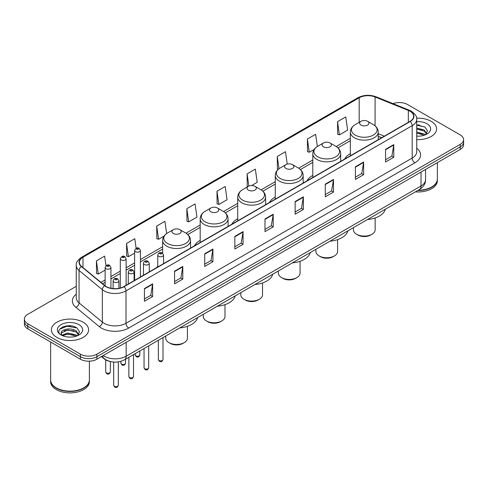 <?xml version="1.0" encoding="UTF-8"?>
<svg xmlns="http://www.w3.org/2000/svg" width="488" height="488" viewBox="0 0 488 488"><rect width="100%" height="100%" fill="white"/><g stroke="black" fill="none" stroke-linecap="round" stroke-linejoin="round"><path stroke-width="0.73" d="M157.764 266.058A20.539 11.858 0 0 0 156.861 267.509M200.184 240.419A20.539 11.858 0 0 0 194.401 245.836M237.723 218.746A20.539 11.858 0 0 0 231.94 224.163M275.262 197.073A20.539 11.858 0 0 0 269.48 202.489M312.802 175.399A20.539 11.858 0 0 0 307.019 180.816M350.341 153.726A20.539 11.858 0 0 0 344.558 159.143M381.579 137.768L378.243 136.42M109.873 361.419A11.627 6.71 180 0 1 104.328 358.961L101.437 356.582M71.553 325.96A15.5 8.949 0 0 0 62.482 327.039M419.546 125.05A15.5 8.949 0 0 0 416.728 125.032M76.256 286.328L27.804 314.303A11.627 6.71 0 0 0 24.4 319.048L24.4 324.111A11.627 6.71 0 0 0 27.804 328.857L80.416 359.229A11.627 6.71 0 0 0 96.856 359.229L460.196 149.456A11.627 6.71 0 0 0 463.6 144.71L463.6 142.179A11.627 6.71 0 0 1 460.196 146.925A11.627 6.71 0 0 0 463.6 142.179L463.6 139.647A11.627 6.71 0 0 0 460.196 134.901L407.584 104.53A11.627 6.71 0 0 0 393.029 103.645M24.4 319.048A11.627 6.71 0 0 0 27.804 323.794L80.416 354.166A11.627 6.71 0 0 0 96.856 354.166L96.856 356.697L460.196 146.925L96.856 356.697A11.627 6.71 0 0 1 80.416 356.697A11.627 6.71 0 0 0 96.856 356.697L96.856 359.229M27.804 323.794L27.804 326.326L80.416 356.697L27.804 326.326A11.627 6.71 0 0 1 24.4 321.58A11.627 6.71 0 0 0 27.804 326.326L27.804 328.857M431.148 121.298A18.599 10.736 0 0 0 416.642 118.181A18.599 10.736 0 0 1 431.148 121.298A18.599 10.736 0 0 1 436.595 128.893A18.599 10.736 0 0 0 431.148 121.298M83.155 322.208A18.599 10.736 0 0 0 62.885 319.884A18.599 10.736 0 0 0 51.405 329.803A18.599 10.736 0 0 0 56.852 337.397A18.599 10.736 0 0 0 77.122 339.727A18.599 10.736 0 0 0 88.602 329.803A18.599 10.736 0 0 0 83.155 322.208A18.599 10.736 0 0 0 62.885 319.884A18.599 10.736 0 0 0 51.405 329.803A18.599 10.736 0 0 0 56.852 337.397A18.599 10.736 0 0 0 77.122 339.727A18.599 10.736 0 0 0 88.602 329.803A18.599 10.736 0 0 0 83.155 322.208M409.993 111.233A12.401 7.161 180 0 1 413.629 116.296A12.401 7.161 180 0 1 409.993 121.359L123.818 286.584A12.401 7.161 180 0 1 104.889 285.626L81.6 266.424A12.401 7.161 180 0 1 79.361 262.318A12.401 7.161 180 0 1 82.991 257.255L359.192 97.789A12.401 7.161 180 0 1 375.077 96.984L408.34 110.434A12.401 7.161 180 0 1 409.993 111.233M410.213 111.112A12.712 7.338 0 0 0 408.517 110.288L375.254 96.837A12.712 7.338 0 0 0 358.979 97.661L82.771 257.127A12.712 7.338 0 0 0 81.35 266.527L104.639 285.73A12.712 7.338 0 0 0 124.037 286.712L410.213 121.488A12.712 7.338 0 0 0 410.213 111.112M144.424 288.579L144.424 301.236L152.646 296.484L152.646 283.833L144.424 288.579M144.424 298.985L150.755 295.332L152.61 284.254A3.099 1.787 -120 0 0 152.646 283.833M150.701 295.362L152.646 296.484M174.564 271.175L174.564 283.833L182.786 279.087L182.786 266.43L174.564 271.175M174.564 281.588L180.895 277.928L182.75 266.851A3.099 1.787 -120 0 0 182.786 266.43M180.841 277.965L182.786 279.087M204.704 253.772L204.704 266.43L212.927 261.684L212.927 249.026L204.704 253.772M204.704 264.185L211.036 260.531L212.896 249.447A3.099 1.787 -120 0 0 212.927 249.026M210.981 260.561L212.927 261.684M234.85 236.369L234.85 249.026L243.067 244.281L243.067 231.623L234.85 236.369M234.85 246.782L241.182 243.128L243.036 232.044A3.099 1.787 -120 0 0 243.067 231.623M241.121 243.158L243.067 244.281M385.557 149.365L385.557 162.016L393.773 157.27L393.773 144.619L385.557 149.365M385.557 159.771L391.888 156.117L393.743 145.034A3.099 1.787 -120 0 0 393.773 144.619M391.827 156.148L393.773 157.27M355.41 166.762L355.41 179.419L363.633 174.674L363.633 162.016L355.41 166.762M355.41 177.174L361.742 173.521L363.603 162.437A3.099 1.787 -120 0 0 363.633 162.016M361.687 173.551L363.633 174.674M325.27 184.165L325.27 196.823L333.493 192.077L333.493 179.419L325.27 184.165M325.27 194.578L331.602 190.924L333.457 179.84A3.099 1.787 -120 0 0 333.493 179.419M331.547 190.954L333.493 192.077M295.13 201.568L295.13 214.226L303.353 209.48L303.353 196.823L295.13 201.568M295.13 211.981L301.462 208.321L303.316 197.244A3.099 1.787 -120 0 0 303.353 196.823M301.407 208.358L303.353 209.48M264.99 218.972L264.99 231.623L273.207 226.877L273.207 214.226L264.99 218.972M264.99 229.378L271.322 225.724L273.176 214.647A3.099 1.787 -120 0 0 273.207 214.226M271.267 225.755L273.207 226.877M416.728 139.605A18.599 10.736 0 0 0 436.595 128.893A18.599 10.736 0 0 1 416.728 139.605M96.856 354.166L460.196 144.393A11.627 6.71 0 0 0 463.6 139.647M166.64 233.563L164.92 221.308L156.703 226.06L156.831 238.638M136.121 248.276L134.779 238.711L126.557 243.457L126.691 256.041M105.981 265.71L104.639 256.115L96.417 260.86L96.551 273.439M251.655 185.531L257.2 182.329L255.346 169.104L247.123 173.85L247.257 186.428M287.225 164.114L285.486 151.701L277.263 156.447L277.397 169.031M317.34 146.516L315.626 134.304L307.403 139.049L307.538 151.628M337.55 121.646L339.404 134.871L347.621 130.125L345.766 116.9L337.55 121.646L337.678 134.224M186.843 208.657L188.697 221.881L196.92 217.136L195.06 203.911L186.843 208.657L186.971 221.235M216.983 191.253L218.838 204.478L227.06 199.732L225.2 186.507L216.983 191.253L217.117 203.831M218.838 204.478L216.983 203.783M247.819 186.642L247.123 186.379M247.123 173.85L248.843 186.087M278.233 169.342L277.263 168.982M277.263 156.447L278.99 168.732M307.403 139.049L309.264 152.268L314.205 149.419M309.264 152.268L307.403 151.579M339.404 134.871L337.55 134.176M188.697 221.881L186.843 221.186M156.703 226.06L158.557 239.279L164.047 236.113M158.557 239.279L156.703 238.589M126.557 243.457L128.417 256.682L134.615 253.101M128.417 256.682L126.557 255.986M96.417 260.86L98.271 274.085L105.127 270.126M98.271 274.085L96.417 273.39M418.234 190.228A19.374 11.187 0 0 0 431.697 186.953A19.374 11.187 0 0 0 437.37 179.041L437.37 162.632M418.155 190.271A19.184 11.071 0 0 0 431.563 187.032A19.184 11.071 0 0 0 431.63 186.989M417.685 190.54A19.374 11.187 0 0 0 437.37 179.358A19.374 11.187 0 0 0 437.37 179.2M415.392 191.863A19.374 11.187 0 0 0 437.37 180.78L437.37 179.358M416.728 136.048L418.832 136.17M416.728 132.028L424.194 134.054L425.219 134.877M416.728 133.035L424.377 135.188M416.728 128.008L424.194 130.04L426.707 133.517M416.728 129.015L424.194 131.04L426.512 133.773M416.728 136.152A12.633 7.296 0 0 0 426.933 134.047A12.633 7.296 0 0 0 426.933 123.732A12.633 7.296 0 0 0 416.728 121.634M425.518 134.755L427.494 130.869L424.993 127.093L416.728 124.837M416.728 125.227L424.822 126.978M416.728 129.241L422.022 129.936M416.728 133.261L422.022 133.95M353.44 227.634L353.44 229.824A10.852 6.265 0 0 0 356.618 234.252L357.991 235.045A8.912 5.148 0 0 0 370.593 235.045L371.966 234.252A10.852 6.265 0 0 0 375.144 229.824L375.144 217.947M357.991 235.045L356.618 234.252A10.852 6.265 0 0 0 371.966 234.252M361.004 125.093A4.648 2.684 0 0 0 367.58 125.093A4.648 2.684 0 0 0 367.58 121.298L373.35 124.629A12.816 7.399 0 0 1 373.35 135.097A12.816 7.399 0 0 1 355.227 135.097A12.816 7.399 0 0 1 355.227 124.629C352.074 126.508 350.445 128.997 350.341 132.102A13.951 8.052 0 0 0 354.428 137.793A13.951 8.052 0 0 0 369.63 139.544A13.951 8.052 0 0 0 378.243 132.102C378.139 128.997 376.51 126.508 373.35 124.629L367.58 121.298A4.648 2.684 0 0 0 361.004 121.298A4.648 2.684 0 0 0 361.004 125.093M367.488 219.527A21.313 12.304 0 0 0 385.361 209.206M315.901 249.307L315.901 251.497A10.852 6.265 0 0 0 319.079 255.925L320.451 256.719A8.912 5.148 0 0 0 333.054 256.719L334.426 255.925A10.852 6.265 0 0 0 337.605 251.497L337.605 239.62M320.451 256.719L319.079 255.925A10.852 6.265 0 0 0 334.426 255.925M323.465 146.766A4.648 2.684 0 0 0 330.04 146.766A4.648 2.684 0 0 0 330.04 142.972L335.811 146.302A12.816 7.399 0 0 1 335.811 156.77A12.816 7.399 0 0 1 317.688 156.77A12.816 7.399 0 0 1 317.688 146.302C314.534 148.181 312.906 150.67 312.802 153.775A13.951 8.052 0 0 0 316.889 159.466A13.951 8.052 0 0 0 332.09 161.217A13.951 8.052 0 0 0 340.703 153.775C340.6 150.67 338.971 148.181 335.811 146.302L330.04 142.972A4.648 2.684 0 0 0 323.465 142.972A4.648 2.684 0 0 0 323.465 146.766M329.949 241.2A21.313 12.304 0 0 0 347.822 230.879M278.361 270.98L278.361 273.17A10.852 6.265 0 0 0 281.539 277.599L282.912 278.392A8.912 5.148 0 0 0 295.514 278.392L296.887 277.599A10.852 6.265 0 0 0 300.065 273.17L300.065 261.293M282.912 278.392L281.539 277.599A10.852 6.265 0 0 0 296.887 277.599M285.925 168.439A4.648 2.684 0 0 0 292.501 168.439A4.648 2.684 0 0 0 292.501 164.645L298.272 167.976A12.816 7.399 0 0 1 298.272 178.443A12.816 7.399 0 0 1 280.149 178.443A12.816 7.399 0 0 1 280.149 167.976C276.995 169.855 275.366 172.343 275.262 175.448A13.951 8.052 0 0 0 279.349 181.139A13.951 8.052 0 0 0 294.551 182.89A13.951 8.052 0 0 0 303.164 175.448C303.06 172.343 301.431 169.855 298.272 167.976L292.501 164.645A4.648 2.684 0 0 0 285.925 164.645A4.648 2.684 0 0 0 285.925 168.439M292.41 262.873A21.313 12.304 0 0 0 310.283 252.552M240.822 292.654L240.822 294.844A10.852 6.265 0 0 0 244 299.272L245.373 300.065A8.912 5.148 0 0 0 257.975 300.065L259.348 299.272A10.852 6.265 0 0 0 262.52 294.844L262.52 282.967M245.373 300.065L244 299.272A10.852 6.265 0 0 0 259.348 299.272M248.386 190.113A4.648 2.684 0 0 0 254.962 190.113A4.648 2.684 0 0 0 254.962 186.318L260.732 189.649A12.816 7.399 0 0 1 260.732 200.117A12.816 7.399 0 0 1 242.609 200.117A12.816 7.399 0 0 1 242.609 189.649C239.456 191.528 237.827 194.017 237.723 197.121A13.951 8.052 0 0 0 241.81 202.813A13.951 8.052 0 0 0 257.011 204.564A13.951 8.052 0 0 0 265.625 197.121C265.521 194.017 263.892 191.528 260.732 189.649L254.962 186.318A4.648 2.684 0 0 0 248.386 186.318A4.648 2.684 0 0 0 248.386 190.113M254.87 284.547A21.313 12.304 0 0 0 272.743 274.226M203.282 314.327L203.282 316.517A10.852 6.265 0 0 0 206.461 320.945L207.833 321.738A8.912 5.148 0 0 0 220.436 321.738L221.808 320.945A10.852 6.265 0 0 0 224.98 316.517L224.98 304.64M207.833 321.738L206.461 320.945A10.852 6.265 0 0 0 221.808 320.945M210.846 211.786A4.648 2.684 0 0 0 217.422 211.786A4.648 2.684 0 0 0 217.422 207.992L223.193 211.322A12.816 7.399 0 0 1 223.193 221.79A12.816 7.399 0 0 1 205.07 221.79A12.816 7.399 0 0 1 205.07 211.322C201.916 213.201 200.287 215.69 200.184 218.795A13.951 8.052 0 0 0 204.271 224.486A13.951 8.052 0 0 0 219.472 226.237A13.951 8.052 0 0 0 228.085 218.795C227.981 215.69 226.353 213.201 223.193 211.322L217.422 207.992A4.648 2.684 0 0 0 210.846 207.992A4.648 2.684 0 0 0 210.846 211.786M217.331 306.22A21.313 12.304 0 0 0 235.204 295.899M165.743 336L165.743 338.19A10.852 6.265 0 0 0 168.921 342.619L170.294 343.412A8.912 5.148 0 0 0 182.896 343.412L184.263 342.619A10.852 6.265 0 0 0 187.441 338.19L187.441 326.313M170.294 343.412L168.921 342.619A10.852 6.265 0 0 0 184.263 342.619M173.307 233.459A4.648 2.684 0 0 0 179.883 233.459A4.648 2.684 0 0 0 179.883 229.665L185.654 232.996A12.816 7.399 0 0 1 185.654 243.463A12.816 7.399 0 0 1 167.53 243.463A12.816 7.399 0 0 1 167.53 232.996C164.377 234.874 162.748 237.363 162.644 240.468A13.951 8.052 0 0 0 166.731 246.159A13.951 8.052 0 0 0 181.933 247.91A13.951 8.052 0 0 0 190.546 240.468C190.442 237.363 188.813 234.874 185.654 232.996L179.883 229.665A4.648 2.684 0 0 0 173.307 229.665A4.648 2.684 0 0 0 173.307 233.459M179.791 327.893A21.313 12.304 0 0 0 197.664 317.572M83.637 387.905A19.184 11.071 0 0 1 83.564 387.942A19.184 11.071 0 0 1 56.437 387.942L56.303 387.862A19.374 11.187 0 0 0 83.704 387.862A19.374 11.187 0 0 0 89.377 379.957L89.377 361.181M50.63 380.109A19.374 11.187 0 0 0 50.63 380.268A19.374 11.187 0 0 0 56.303 388.18A19.374 11.187 0 0 0 77.415 390.607A19.374 11.187 0 0 0 89.377 380.268A19.374 11.187 0 0 0 89.377 380.109M50.63 380.268L50.63 381.695A19.374 11.187 0 0 0 56.303 389.607A19.374 11.187 0 0 0 77.415 392.029A19.374 11.187 0 0 0 89.377 381.695L89.377 380.268M67.887 336.995L70.839 337.08M62.092 335.14L67.734 332.987L76.195 334.969L77.22 335.793M62.61 335.683L67.734 333.993L76.384 336.098M62.183 335.537L61.275 333.414A8.76 5.057 0 0 0 62.69 335.756M78.714 334.426L76.195 330.949C70.937 327.027 60.122 329.449 61.275 333.414L61.244 333.023M61.299 333.536L61.543 332.883L67.734 329.973L76.195 331.956L78.513 334.689M77.519 335.665L79.501 331.779L76.994 328.009C68.131 321.635 52.375 330.034 61.476 335.183L61.927 335.457M78.94 324.648A12.633 7.296 0 0 0 61.067 324.648A12.633 7.296 0 0 0 61.067 334.963A12.633 7.296 0 0 0 78.94 334.963A12.633 7.296 0 0 0 78.94 324.648M50.63 342.033L50.63 379.957A19.374 11.187 0 0 0 56.303 387.862L56.437 387.942M59.627 329.272L67.045 326.228L76.823 327.893M64.263 330.754L67.045 330.248L74.03 330.846M64.263 334.774L67.045 334.268L74.03 334.866M103.212 355.557A15.5 8.949 0 0 0 104.255 356.222A15.5 8.949 0 0 0 126.172 356.222L421.01 186.001A15.5 8.949 0 0 0 425.554 179.675C425.664 183.519 423.615 186.812 419.405 189.551L124.568 359.772A7.753 4.477 60 0 0 126.172 356.222L126.172 342.301M421.01 172.081L421.01 186.001A7.753 4.477 60 0 1 419.405 189.551M102.584 355.923A7.753 5.185 129.5 0 0 103.938 358.442L101.583 356.502M460.196 149.456L460.196 144.393M80.416 359.229L80.416 354.166M416.728 148.187A19.374 11.187 180 0 1 414.928 162.809L128.753 328.034A3.873 2.239 60 0 1 126.008 323.288L412.189 158.063A15.5 8.949 0 0 0 416.728 151.737L416.728 119.334A15.5 8.949 180 0 1 412.189 125.666A3.873 2.239 -120 0 0 410.213 121.488M128.753 328.034A19.374 11.187 180 0 1 101.352 328.034A19.374 11.187 180 0 1 99.18 326.539L75.884 307.336A19.374 11.187 180 0 1 76.256 294.203M104.09 323.288A15.5 8.949 0 0 0 126.008 323.288L126.008 290.885A15.5 8.949 180 0 1 102.352 289.689L79.062 270.486A15.5 8.949 180 0 1 76.256 265.356L76.256 297.753A15.5 8.949 0 0 0 79.062 302.883L102.352 322.092A15.5 8.949 0 0 0 104.09 323.288M416.728 119.334C417.246 116.913 415.465 114.216 411.384 111.233L409.347 110.245A3.873 1.818 112 0 0 408.517 110.288M409.347 110.245L376.083 96.795C369.666 94.526 363.572 94.855 357.808 97.789A3.873 2.239 60 0 1 358.979 97.661M82.771 257.127A3.873 2.239 -120 0 0 81.6 257.249C77.58 260.141 75.799 262.843 76.256 265.356M81.35 266.527A3.873 2.592 129.5 0 0 79.062 270.486L79.062 302.883A3.873 2.592 -50.5 0 1 75.884 307.336M376.083 96.795A3.873 1.818 112 0 0 375.254 96.837M104.639 285.73A3.873 2.592 129.5 0 0 102.352 289.689L102.352 322.092A3.873 2.592 -50.5 0 1 99.18 326.539M124.037 286.712A3.873 2.239 60 0 1 126.008 290.885L412.189 125.666L412.189 158.063A3.873 2.239 60 0 0 414.928 162.809M82.991 257.255L82.991 267.57M408.34 110.434L408.34 122.317M375.077 96.984L375.077 125.831M384.343 136.17L378.243 133.7M359.192 97.789L359.192 122.342M350.341 138.336L336.171 146.516M312.802 160.009L298.632 168.189M275.262 181.682L261.092 189.862M237.723 203.356L223.553 211.536M200.184 225.029L186.013 233.209M162.644 246.702L140.428 259.531M134.615 262.886L126.124 267.79M120.31 271.145L110.941 276.556M105.127 279.911L100.912 282.345M264.99 219.368L273.176 214.647M295.13 201.971L303.316 197.244M325.27 184.568L333.457 179.84M355.41 167.164L363.603 162.437M385.557 149.761L393.743 145.034M234.85 236.771L243.036 232.044M204.704 254.175L212.896 249.447M174.564 271.578L182.75 266.851M144.424 288.975L152.61 284.254M162.998 359.497C162.236 361.59 161.046 362.2 159.43 361.334L158.35 359.497A2.324 1.342 0 0 0 159.027 360.449A2.324 1.342 0 0 0 161.565 360.742A2.324 1.342 0 0 0 162.998 359.497L162.998 337.586M158.618 256.273A2.904 1.677 180 0 1 157.764 255.084C158.508 252.699 160.027 252.009 162.327 253.01L163.578 255.084A2.904 1.677 180 0 1 161.784 256.639A2.904 1.677 180 0 1 158.618 256.273M161.357 253.107A0.97 0.561 0 0 0 159.991 253.107A0.97 0.561 0 0 0 159.991 253.9A0.97 0.561 0 0 0 161.357 253.9A0.97 0.561 0 0 0 161.357 253.107M148.694 367.757C147.931 369.849 146.742 370.459 145.125 369.593L144.045 367.757A2.324 1.342 0 0 0 144.729 368.708A2.324 1.342 0 0 0 147.26 368.995A2.324 1.342 0 0 0 148.694 367.757L148.694 345.846M144.314 264.533A2.904 1.677 180 0 1 143.466 263.343C144.204 260.958 145.729 260.269 148.023 261.269L149.273 263.343A2.904 1.677 180 0 1 147.48 264.892A2.904 1.677 180 0 1 144.314 264.533M147.053 261.367A0.97 0.561 0 0 0 145.686 261.367A0.97 0.561 0 0 0 145.686 262.16A0.97 0.561 0 0 0 147.053 262.16A0.97 0.561 0 0 0 147.053 261.367M133.517 376.522C132.748 378.615 131.559 379.225 129.948 378.359L128.863 376.522A2.324 1.342 0 0 0 129.546 377.468A2.324 1.342 0 0 0 132.077 377.761A2.324 1.342 0 0 0 133.517 376.522L133.517 354.605M129.137 273.292A2.904 1.677 180 0 1 128.283 272.109C129.027 269.724 130.546 269.034 132.846 270.035L134.096 272.109A2.904 1.677 180 0 1 132.303 273.658A2.904 1.677 180 0 1 129.137 273.292M131.876 270.132A0.97 0.561 0 0 0 130.503 270.132A0.97 0.561 0 0 0 130.503 270.919A0.97 0.561 0 0 0 131.876 270.919A0.97 0.561 0 0 0 131.876 270.132M118.334 385.288C117.571 387.374 116.382 387.99 114.765 387.124L113.686 385.288A2.324 1.342 0 0 0 114.363 386.234A2.324 1.342 0 0 0 116.9 386.526A2.324 1.342 0 0 0 118.334 385.288L118.334 361.889M113.954 282.058A2.904 1.677 180 0 1 113.1 280.875C113.844 278.489 115.363 277.794 117.663 278.8L118.913 280.875A2.904 1.677 180 0 1 117.12 282.424A2.904 1.677 180 0 1 113.954 282.058M116.693 278.898A0.97 0.561 0 0 0 115.327 278.898A0.97 0.561 0 0 0 115.327 279.685A0.97 0.561 0 0 0 116.693 279.685A0.97 0.561 0 0 0 116.693 278.898M135.877 355.844A2.324 1.342 0 0 0 138.409 356.136A2.324 1.342 0 0 0 139.843 354.898C139.08 356.984 137.891 357.6 136.274 356.734L135.194 354.898A2.324 1.342 0 0 0 135.877 355.844M140.428 276.995L140.428 250.484A2.904 1.677 180 0 1 138.629 252.034A2.904 1.677 180 0 1 135.463 251.668A2.904 1.677 180 0 1 134.615 250.484L134.615 280.35M136.835 249.295A0.97 0.561 0 0 0 138.202 249.295A0.97 0.561 0 0 0 138.202 248.508A0.97 0.561 0 0 0 136.835 248.508A0.97 0.561 0 0 0 136.835 249.295M121.573 364.103A2.324 1.342 0 0 0 124.104 364.396A2.324 1.342 0 0 0 125.538 363.151C124.776 365.244 123.586 365.854 121.976 364.987L120.89 363.151A2.324 1.342 0 0 0 121.573 364.103M126.124 285.254L126.124 258.738A2.904 1.677 180 0 1 124.33 260.293A2.904 1.677 180 0 1 121.158 259.927A2.904 1.677 180 0 1 120.31 258.738L120.31 288.005M122.531 257.554A0.97 0.561 0 0 0 123.903 257.554A0.97 0.561 0 0 0 123.903 256.761A0.97 0.561 0 0 0 122.531 256.761A0.97 0.561 0 0 0 122.531 257.554M106.39 372.869A2.324 1.342 0 0 0 108.928 373.155A2.324 1.342 0 0 0 110.361 371.917C109.593 374.009 108.403 374.619 106.793 373.753L105.713 371.917A2.324 1.342 0 0 0 106.39 372.869M110.941 288.274L110.941 267.503A2.904 1.677 180 0 1 109.147 269.053A2.904 1.677 180 0 1 105.981 268.693A2.904 1.677 180 0 1 105.127 267.503L105.127 285.815M107.348 266.32A0.97 0.561 0 0 0 108.72 266.32A0.97 0.561 0 0 0 108.72 265.527A0.97 0.561 0 0 0 107.348 265.527A0.97 0.561 0 0 0 107.348 266.32M124.568 359.772C118.334 362.907 112.094 362.907 105.859 359.772L103.938 358.442M425.554 179.675L425.554 169.458M357.808 97.789L81.6 257.249M350.341 140.697L337.94 147.858M312.802 162.37L300.401 169.531M275.262 184.043L262.861 191.204M237.723 205.716L225.322 212.878M200.184 227.39L187.782 234.551M162.644 249.063L140.428 261.891M134.615 265.246L126.124 270.151M120.31 273.506L110.941 278.91M105.127 282.265L102.596 283.729M381.689 137.701L378.243 136.311M378.243 139.696L378.243 132.102M350.341 155.8L350.341 132.102M361.004 121.298L355.227 124.629M340.703 161.369L340.703 153.775M312.802 177.473L312.802 153.775M323.465 142.972L317.688 146.302M303.164 183.043L303.164 175.448M275.262 199.147L275.262 175.448M285.925 164.645L280.149 167.976M265.625 204.716L265.625 197.121M237.723 220.82L237.723 197.121M248.386 186.318L242.609 189.649M228.085 226.389L228.085 218.795M200.184 242.493L200.184 218.795M210.846 207.992L205.07 211.322M190.546 248.063L190.546 240.468M162.644 253.223L162.644 240.468M173.307 229.665L167.53 232.996M158.35 359.497L158.35 340.27M157.764 266.985L157.764 255.084M163.578 263.63L163.578 255.084M144.045 367.757L144.045 348.53M143.466 275.244L143.466 263.343M149.273 271.883L149.273 263.343M128.863 376.522L128.863 357.289M128.283 284.004L128.283 272.109M134.096 280.649L134.096 272.109M113.686 385.288L113.686 362.065M113.1 288.591L113.1 280.875M118.913 288.323L118.913 280.875M139.843 354.898L139.843 350.951M140.428 250.484L139.172 248.41C137.488 247.19 135.969 247.886 134.615 250.484M135.194 354.898L135.194 353.635M125.538 363.151L125.538 359.211M126.124 258.738L124.867 256.67C123.183 255.45 121.664 256.139 120.31 258.738M120.89 363.151L120.89 361.327M110.361 371.917L110.361 361.547M110.941 267.503L109.69 265.429C108.001 264.215 106.482 264.905 105.127 267.503M105.713 371.917L105.713 359.906"/></g></svg>
